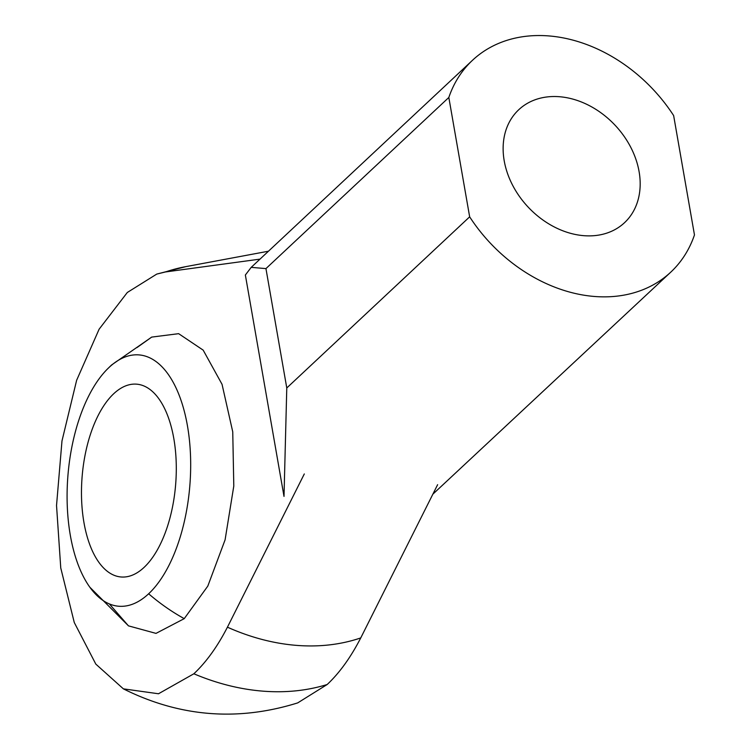 <?xml version="1.0" encoding="UTF-8"?>
<svg xmlns="http://www.w3.org/2000/svg" width="751" height="751" viewBox="0 0 751 751"><rect width="100%" height="100%" fill="white"/><g stroke="black" fill="none" stroke-linecap="round" stroke-linejoin="round"><path stroke-width="1.13" d="M136.935 347.6L151.693 337.096L178.635 333.669L203.174 350.135L222.043 384.305L232.744 431.825L233.796 486.028L225.093 539.828L207.811 586.09L184.239 618.646L156.011 633.384L128.449 625.855L109.355 603.926M437.626 484.677L360.752 637.918C350.755 657.341 339.565 672.868 327.183 684.508L297.725 702.889C237.748 721.608 179.63 716.923 123.38 688.855L95.809 664.1L74.274 622.523L60.756 567.963L56.532 505.498L61.986 440.921L76.64 380.269L99.113 329.201L127.313 292.477L156.762 274.087L165.436 271.965L260.006 259.123M360.752 637.918A212.073 163.643 -133.1 0 1 296.326 645.362A212.073 163.643 -133.1 0 1 227.431 627.179C217.433 646.611 206.243 662.138 193.861 673.778L158.499 693.764L123.38 688.855M156.762 274.087L185.835 266.633A212.073 163.643 46.9 0 0 165.436 271.965M304.305 473.947L227.431 627.179M469.657 216.832L448.826 97.47A145.084 111.955 46.9 0 1 472.51 60.268A145.084 111.955 46.9 0 1 673.638 115.57L694.468 234.932A145.084 111.955 -133.1 0 1 670.784 272.134A145.084 111.955 -133.1 0 1 594.379 296.467A145.084 111.955 -133.1 0 1 469.657 216.832L286.779 387.967L284.009 496.411L245.361 275.007L251.21 267.356L265.948 268.605L286.779 387.967M433.158 493.905L670.784 272.134M559.523 96.729A77.381 59.705 -133.1 0 1 630.793 147.365A77.381 59.705 -133.1 0 1 624.522 222.7A77.381 59.705 -133.1 0 1 583.771 235.673A77.381 59.705 -133.1 0 1 512.511 185.037A77.381 59.705 -133.1 0 1 518.781 109.702A77.381 59.705 -133.1 0 1 559.523 96.729M448.826 97.47L265.948 268.605M109.13 367.37A126.074 61.16 94.6 0 1 187.44 425.779A126.074 61.16 94.6 0 1 148.642 593.778A126.074 61.16 94.6 0 1 89.838 587.216A126.074 61.16 94.6 0 1 67.919 475.665A126.074 61.16 94.6 0 1 107.393 369.051A126.074 61.16 94.6 0 1 109.13 367.37A169.2 130.561 -133.1 0 1 111.636 364.948L151.711 337.086M83.962 522.612A96.719 46.919 94.6 0 1 136.644 384.165A96.719 46.919 94.6 0 1 173.81 438.537A96.719 46.919 94.6 0 1 121.127 576.984A96.719 46.919 94.6 0 1 83.962 522.612M327.183 684.508A225.685 174.148 46.9 0 1 262.615 691.127A225.685 174.148 -133.1 0 1 193.861 673.778M148.642 593.778A169.2 130.561 46.9 0 0 184.239 618.646M268.473 251.21L185.835 266.633M472.51 60.268L251.21 267.356M128.534 625.912L89.838 587.216M107.393 369.051L111.636 364.948"/></g></svg>
